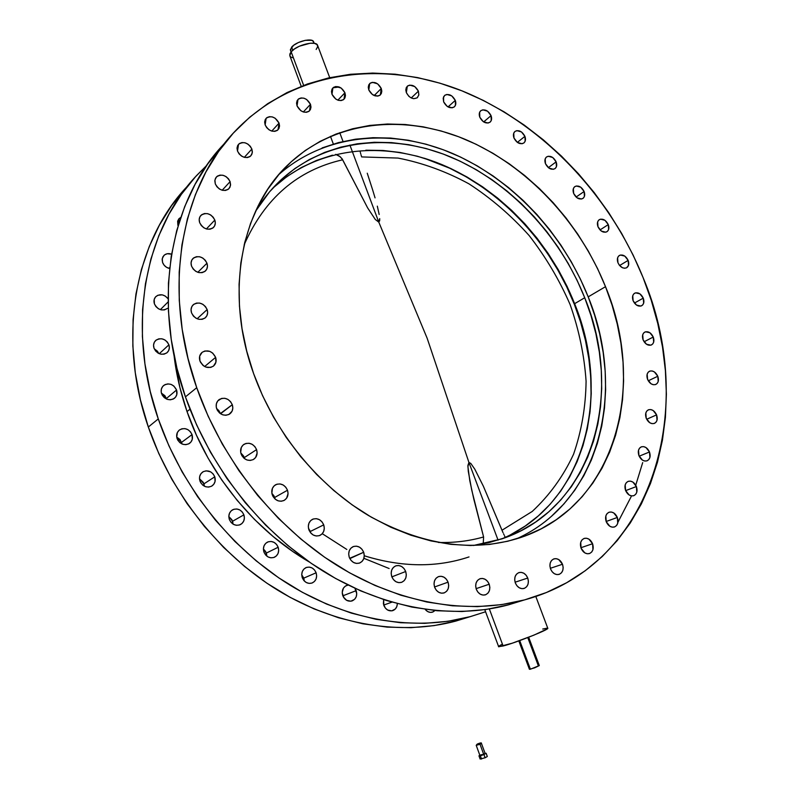 <?xml version="1.0" encoding="UTF-8"?>
<svg xmlns="http://www.w3.org/2000/svg" width="799" height="799" viewBox="0 0 799 799"><rect width="100%" height="100%" fill="white"/><g stroke="black" fill="none" stroke-linecap="round" stroke-linejoin="round"><path stroke-width="1.2" d="M314.177 43.306L313.637 41.878C312.709 37.433 296.049 41.418 291.615 47.181L292.754 50.257L291.615 47.181L290.496 50.457L290.417 49.458L293.583 45.343L298.417 42.517L305.248 40.33L311.69 40.31L313.498 41.558L313.647 43.236M498.506 646.661L503.11 646.001L489.358 608.978L503.11 646.001C515.844 642.776 549.842 629.222 547.774 628.234L535.809 596.473M329.717 77.663L317.612 45.423C316.514 40.12 296.489 44.934 291.166 51.825L303.65 85.363L291.166 51.825L294.541 48.909L299.345 46.232L310.142 43.226L314.446 43.356L317.093 44.594L317.682 46.732L316.164 49.448M628.144 260.394L619.605 265.518L628.144 260.394L624.808 256.119L620.443 255.031L618.696 255.98L617.607 257.787L617.967 262.781C616.808 259.385 617.297 256.928 619.435 255.42C622.91 254.242 625.817 255.89 628.144 260.394C629.312 263.81 628.813 266.277 626.636 267.775L628.513 265.368L628.144 260.394M608.279 224.599L600.029 229.932L608.279 224.599L604.943 220.314L600.548 219.166L598.771 220.065L597.662 221.832L597.992 226.776C596.873 223.52 597.322 221.143 599.34 219.635C602.885 218.337 605.862 219.995 608.279 224.599C609.407 227.865 608.948 230.262 606.9 231.76C603.365 233.028 600.399 231.36 597.992 226.776L601.347 231.081L605.762 232.209L607.52 231.291L608.618 229.513L608.279 224.599M584.109 191.51L576.109 197.063L584.109 191.51L580.763 187.206L576.309 185.987L574.511 186.856L573.372 188.594L573.662 193.498C572.583 190.372 572.993 188.055 574.91 186.557C578.526 185.128 581.602 186.786 584.109 191.51C585.208 194.656 584.788 196.973 582.841 198.482C579.225 199.87 576.169 198.212 573.662 193.498L577.038 197.822L581.502 199.011L583.3 198.132L584.429 196.394L584.109 191.51M556.144 161.857L548.364 167.65L556.144 161.857L552.758 157.523L548.234 156.244L546.386 157.083L545.218 158.791L545.467 163.675C544.429 160.669 544.808 158.412 546.626 156.904C550.351 155.346 553.517 156.994 556.144 161.857C557.203 164.894 556.803 167.161 554.955 168.669C551.24 170.197 548.084 168.529 545.467 163.675L548.873 168.04L553.407 169.298L555.245 168.439L556.414 166.731L556.144 161.857M524.913 136.349L517.343 142.382L524.913 136.349L521.497 131.965L516.873 130.637L514.975 131.445L513.757 133.133L513.977 138.027C512.958 135.121 513.318 132.904 515.055 131.386C518.891 129.678 522.176 131.336 524.913 136.349C525.942 139.276 525.572 141.503 523.804 143.021C519.979 144.689 516.703 143.031 513.977 138.027L517.412 142.432L522.047 143.75L523.934 142.921L525.143 141.223L524.913 136.349M491.055 115.645L483.655 121.917L491.055 115.645L487.59 111.211L482.866 109.823L480.898 110.622L479.63 112.299L479.799 117.213C478.811 114.397 479.15 112.22 480.818 110.681C484.783 108.814 488.199 110.462 491.055 115.645C492.054 118.492 491.705 120.679 490.007 122.217C486.052 124.045 482.646 122.377 479.799 117.213L483.285 121.668L488.029 123.046L489.987 122.227L491.245 120.539L491.055 115.645M455.29 100.384L448.029 106.916L455.29 100.384L451.765 95.89L446.901 94.452L444.863 95.241L443.535 96.929L443.655 101.882L443.175 98.207L444.624 95.431C448.738 93.383 452.294 95.031 455.29 100.384C456.259 103.161 455.919 105.328 454.281 106.886C450.177 108.884 446.641 107.226 443.655 101.882L447.2 106.407L452.084 107.825L454.112 107.016L455.43 105.328L455.29 100.384M418.396 91.166L411.235 97.967L413.772 98.696L417.098 97.877L418.826 95.041L418.396 91.166L414.801 86.592L409.787 85.113L407.68 85.902L406.282 87.61L405.812 89.967L406.351 92.624L407.29 86.222C411.565 83.975 415.26 85.623 418.396 91.166L418.866 94.821L417.418 97.618C413.153 99.805 409.468 98.147 406.351 92.624L408.818 96.28L411.215 97.957L418.396 91.166M381.273 88.489L374.182 95.57L381.273 88.489L377.607 83.845L372.434 82.327L370.247 83.126L368.778 84.864L368.269 87.261L368.798 89.967L369.707 83.565C374.162 81.128 378.017 82.766 381.273 88.489L380.324 94.941C375.89 97.318 372.044 95.66 368.798 89.967L372.494 94.632L377.677 96.13L379.865 95.311L381.313 93.573L381.812 91.176L381.273 88.489M344.938 92.784L337.847 100.145L344.938 92.784L341.193 88.05L335.85 86.522L333.563 87.341L332.024 89.108L331.475 91.555L331.994 94.312L332.903 87.88C337.528 85.243 341.543 86.881 344.938 92.784L343.989 99.266C339.365 101.843 335.37 100.195 331.994 94.312L335.77 99.066L338.446 100.344L341.133 100.574L343.4 99.735L344.918 97.957L345.458 95.52L344.938 92.784M310.481 104.299L303.33 111.96L310.481 104.299L306.636 99.475L303.89 98.187L301.123 97.947L298.746 98.796L297.138 100.614L296.539 103.121L297.048 105.937L297.977 99.436C302.791 96.599 306.956 98.217 310.481 104.299L309.503 110.861C304.699 113.628 300.544 111.99 297.048 105.937L300.913 110.781L303.68 112.07L306.456 112.289L308.813 111.421L310.402 109.603L310.991 107.096L310.481 104.299M279.051 123.116L271.76 131.086L279.051 123.116L275.126 118.212L272.289 116.904L269.433 116.684L266.966 117.573L265.288 119.45L264.649 122.027L265.148 124.914L266.117 118.292C271.111 115.276 275.425 116.884 279.051 123.116L278.022 129.798C273.038 132.754 268.744 131.116 265.148 124.914L266.706 127.66L269.103 129.847L271.95 131.136L274.816 131.346L277.263 130.437L278.931 128.549L279.55 125.982L279.051 123.116M251.865 149.053L244.324 157.343L251.865 149.053L250.277 146.277L247.85 144.07L244.933 142.761L241.987 142.572L239.44 143.51L237.693 145.458L237.003 148.105L237.503 151.061L238.541 144.269C243.725 141.093 248.159 142.691 251.865 149.053L252.284 152.839L250.756 155.925C245.593 159.021 241.168 157.403 237.503 151.061L239.091 153.867L241.538 156.085L244.474 157.373L247.43 157.553L249.967 156.594L251.695 154.636L252.364 151.99L251.865 149.053M177.877 225.368L179.036 218.656L180.724 217.448L178.906 218.796L177.648 221.133L177.877 225.368M230.092 181.643L222.182 190.232L230.092 181.643L228.484 178.806L225.997 176.579L223.011 175.281L219.975 175.121L217.348 176.13L215.54 178.157L214.821 180.894L215.311 183.92L214.911 180.055L216.459 176.879C221.812 173.603 226.357 175.191 230.092 181.643L230.492 185.568L228.874 188.764C223.54 191.96 219.016 190.342 215.311 183.92L216.928 186.766L219.435 189.013L222.442 190.302L225.488 190.442L228.095 189.413L229.882 187.385L230.581 184.649L230.092 181.643M169.718 267.505L168.919 268.344L169.718 267.505M162.577 262.471L162.247 258.636L163.895 255.46C165.972 253.573 168.529 253.143 171.575 254.182L167.261 253.732L164.684 254.801L162.876 256.839L162.147 259.535L162.577 262.471L164.125 265.208L166.552 267.315L169.608 268.504C166.222 267.715 163.885 265.697 162.577 262.471M214.821 220.075L206.382 228.953L214.821 220.075L213.183 217.198L210.656 214.941L207.6 213.663L204.494 213.553L201.807 214.631L199.94 216.739L199.201 219.555L199.68 222.661C198.741 219.735 199.181 217.278 200.998 215.311C206.492 211.985 211.096 213.573 214.821 220.075C215.78 223.061 215.321 225.538 213.433 227.525C207.96 230.751 203.375 229.123 199.68 222.661L201.328 225.568L203.885 227.825L206.961 229.103L210.067 229.193L212.754 228.095L214.591 225.977L215.321 223.161L214.821 220.075M158.432 308.764L155.396 305.847L158.432 308.764L161.418 309.912L164.434 309.902L167.55 308.334C162.187 311.42 157.812 309.942 154.417 303.88C153.518 300.943 154.027 298.486 155.945 296.509C160.18 293.593 164.224 294.342 168.09 298.756L165.163 296L162.217 294.851L157.803 295.28L155.535 296.938L154.207 299.425L154.417 303.88L155.985 306.646L158.442 308.774M168.13 301.902L160.359 309.642L168.13 301.902M206.961 263.201L197.822 272.309L206.961 263.201L205.303 260.274L202.726 258.017L199.62 256.759L196.464 256.699L193.718 257.857L191.82 260.055L191.051 262.961L191.54 266.137C190.571 263.041 191.081 260.454 193.068 258.397C198.671 255.111 203.306 256.719 206.961 263.201C207.96 266.357 207.42 268.973 205.343 271.051C199.76 274.217 195.166 272.579 191.54 266.137L193.218 269.083L195.815 271.36L198.941 272.609L202.107 272.649L204.834 271.47L206.711 269.263L207.46 266.357L206.961 263.201M158.811 353.488L154.217 348.734L157.443 351.23L158.811 353.488M168.909 344.818L159.291 353.697L168.909 344.818L167.331 342.032L164.864 339.925L161.877 338.806L158.831 338.846L156.175 340.064L154.317 342.262L153.548 345.108L153.997 348.164C153.048 345.038 153.648 342.431 155.805 340.364C161.228 337.318 165.593 338.796 168.909 344.818C169.877 348.014 169.238 350.651 167.001 352.729C161.598 355.665 157.263 354.147 153.997 348.164L155.585 350.971L158.072 353.098L161.068 354.207L164.135 354.137L166.781 352.908L168.609 350.701L169.358 347.865L168.909 344.818M194.057 316.734L193.448 316.104L194.057 316.734M207.141 309.543L197.143 318.771L207.141 309.543L205.453 306.576L202.856 304.309L199.71 303.091L196.514 303.091L193.738 304.329L191.82 306.616L191.041 309.613L191.54 312.848C190.512 309.533 191.121 306.796 193.358 304.639C199.011 301.513 203.605 303.141 207.141 309.543C208.179 312.928 207.54 315.705 205.223 317.862C199.58 320.878 195.026 319.21 191.54 312.848L193.228 315.835L195.855 318.112L199.021 319.33L202.227 319.31L204.983 318.052L206.881 315.745L207.64 312.769L207.141 309.543M166.452 398.461L161.418 393.118L164.884 395.695L166.651 399.11L166.452 398.461L176.569 390.002L166.452 398.461M161.588 393.687C160.589 390.302 161.308 387.535 163.745 385.398C169.158 382.591 173.433 384.119 176.569 390.002L173.832 386.017L171.036 384.389L167.94 383.89L165.023 384.599L162.706 386.416L161.368 389.053L161.208 392.129L162.257 395.165L164.354 397.692L167.171 399.32L170.277 399.8L173.193 399.071L175.49 397.243L176.809 394.596L176.569 390.002C177.588 393.448 176.839 396.244 174.302 398.391C168.919 401.078 164.684 399.51 161.588 393.687M203.765 365.982L200.389 362.077L203.765 365.982M215.63 357.353L204.654 366.521L215.63 357.353L212.714 353.108L209.767 351.35L204.934 350.971L202.147 352.299C207.78 349.423 212.274 351.101 215.63 357.353C216.729 361.008 215.97 363.954 213.333 366.192C207.72 368.958 203.256 367.24 199.95 361.038C198.871 357.443 199.6 354.536 202.137 352.309L199.68 356.144L199.95 361.038L202.886 365.313L205.862 367.071L210.706 367.42L213.483 366.072L215.92 362.217L215.63 357.353M181.603 442.346L176.709 437.073L180.035 439.56L181.992 443.964L181.603 442.346L192.04 434.606L181.603 442.346M177.088 438.611C176.03 434.936 176.889 432.009 179.645 429.822C184.969 427.335 189.103 428.923 192.04 434.606L190.432 431.77L187.945 429.672L184.949 428.624L181.882 428.783L179.226 430.142L177.378 432.479L176.709 437.043L177.758 440.109L179.865 442.636L182.681 444.234L185.787 444.673L188.694 443.874L190.981 441.977L192.289 439.27L192.04 434.606C193.108 438.341 192.219 441.308 189.353 443.495C184.06 445.862 179.975 444.234 177.088 438.611M220.474 413.483L216.599 408.549L218.806 410.526L220.574 413.762L232.299 404.703L220.474 413.483M216.669 408.758C215.52 404.853 216.389 401.767 219.266 399.49C224.819 396.923 229.163 398.661 232.299 404.703L230.591 401.687L227.965 399.44L224.809 398.292L221.603 398.421L217.737 400.928L216.369 403.785L216.249 407.091L217.388 410.346L219.615 413.043L222.591 414.771L225.847 415.27L228.904 414.471L232.09 411.155L232.829 408.019L232.299 404.703C233.468 408.669 232.559 411.795 229.583 414.072C224.06 416.519 219.755 414.741 216.669 408.758M203.955 483.844L199.5 478.781L203.286 482.376L204.414 486.231L203.955 483.844L214.781 476.803L203.955 483.844M199.97 481.108C198.861 477.123 199.86 474.037 202.956 471.839C208.12 469.712 212.065 471.37 214.781 476.803L213.173 473.967L210.696 471.879L206.172 470.821L203.286 471.65L201.008 473.597L199.71 476.364L199.58 479.53L200.649 482.606L202.746 485.123L205.553 486.701L208.629 487.09L211.515 486.241L213.772 484.284L215.051 481.517L214.781 476.803C215.91 480.848 214.871 483.974 211.655 486.162C206.542 488.169 202.636 486.491 199.97 481.108L199.97 481.108M244.304 457.597L240.799 452.923L243.605 456.049L244.634 458.746L244.304 457.597L256.589 449.617L244.304 457.597M241.108 454.012C239.91 449.777 240.918 446.521 244.144 444.224C249.538 442.037 253.683 443.835 256.589 449.617L254.871 446.601L252.254 444.364L249.118 443.265L245.932 443.455L243.196 444.923L241.308 447.44L240.689 452.334L241.837 455.6L244.065 458.296L247.021 459.994L250.257 460.444L253.273 459.575L255.61 457.527L257.128 452.973L256.589 449.617C257.817 453.912 256.759 457.208 253.423 459.495C248.07 461.562 243.965 459.735 241.108 454.012L241.108 454.012M232.599 521.238L228.834 516.563L231.94 519.779L233.088 524.144L232.599 521.238L243.895 514.856L232.599 521.238M229.323 519.42C228.164 515.135 229.293 511.909 232.719 509.742C237.673 507.974 241.398 509.682 243.895 514.856L242.297 512.029L239.84 509.972L236.894 508.993L233.897 509.263L231.31 510.721L229.533 513.168L228.834 516.224L229.323 519.42L230.941 522.266L233.418 524.334L236.384 525.303L239.38 525.013L241.957 523.535L243.715 521.078L244.394 518.032L243.895 514.856C245.083 519.21 243.905 522.466 240.369 524.613C235.475 526.271 231.79 524.544 229.323 519.42L229.323 519.42M274.696 497.457L271.88 493.333L273.987 495.899L275.116 499.075L274.696 497.457L287.5 490.226L274.696 497.457M272.289 494.901C271.031 490.356 272.179 486.951 275.745 484.693C280.898 482.876 284.824 484.723 287.5 490.226L285.792 487.21L283.196 485.003L280.099 483.944L276.963 484.194L274.277 485.712L272.439 488.279L271.86 493.223L273.018 496.499L275.236 499.175L278.162 500.843L281.348 501.233L284.314 500.314L286.601 498.206L288.059 493.592L287.5 490.226C288.789 494.841 287.59 498.276 283.925 500.524C278.811 502.231 274.926 500.354 272.289 494.901L272.289 494.901M266.357 553.058L263.4 548.953L265.697 551.6L266.856 556.154L266.357 553.058L278.172 547.255L266.357 553.058M263.92 552.019C262.711 547.465 263.95 544.139 267.645 542.032C272.339 540.593 275.845 542.341 278.172 547.255L276.574 544.439L274.147 542.411L271.241 541.472L268.314 541.772L265.787 543.27L264.07 545.747L263.41 548.813L263.92 552.019L265.518 554.856L267.965 556.893L270.891 557.822L273.827 557.492L276.334 555.974L278.042 553.497L278.681 550.431L278.172 547.255C279.39 551.869 278.112 555.225 274.317 557.303C269.663 558.651 266.197 556.883 263.92 552.019M310.352 531.445L308.464 528.239L310.761 533.013L310.352 531.445L323.725 524.873L310.352 531.445M308.873 529.777C307.565 524.943 308.823 521.437 312.659 519.24C317.553 517.762 321.238 519.64 323.725 524.873L322.027 521.877L319.46 519.7L316.414 518.681L313.358 518.97L310.731 520.539L308.963 523.135L308.304 526.381L308.873 529.777L310.591 532.793L313.178 534.98L316.234 535.989L319.31 535.67L321.917 534.092L323.665 531.475L324.304 528.239L323.725 524.873C325.063 529.767 323.755 533.313 319.82 535.48C314.966 536.858 311.32 534.96 308.873 529.777M303.79 578.116L301.732 574.821L303.79 578.116L304.309 581.003L303.79 578.116L316.124 572.793L303.79 578.116M302.262 577.687C301.023 572.923 302.342 569.537 306.207 567.52C310.651 566.351 313.957 568.109 316.124 572.793L314.546 569.997L312.159 567.999L309.313 567.1L306.456 567.43L304.01 568.948L302.352 571.435L301.732 574.501L302.262 577.687L303.85 580.493L306.257 582.501L309.123 583.4L311.98 583.05L314.416 581.512L316.064 579.015L316.654 575.959L316.124 572.793C317.383 577.617 316.034 581.023 312.059 583.02C307.655 584.109 304.389 582.321 302.262 577.687M349.732 558.281L349.163 556.993L349.842 558.621L363.685 552.259L349.732 558.281M349.273 557.322C347.915 552.269 349.253 548.693 353.268 546.586C357.892 545.387 361.368 547.285 363.685 552.259L361.997 549.293L359.48 547.155L356.504 546.166L353.528 546.496L350.991 548.084L349.283 550.701L348.684 553.937L349.273 557.322L350.971 560.309L353.508 562.456L356.504 563.435L359.49 563.085L362.017 561.477L363.695 558.851L364.284 555.615L363.685 552.259C365.063 557.372 363.685 560.978 359.57 563.055C354.986 564.164 351.56 562.256 349.273 557.322M343.34 595.625L342.282 593.537L343.82 597.692L343.34 595.625L356.194 590.651L343.34 595.625M342.761 595.605C341.493 590.711 342.841 587.295 346.806 585.367L348.134 585.058L345.478 586.017L343.46 588.064L342.222 592.449L343.43 597.073L346.696 600.359L350.901 601.198L354.616 599.31L356.194 596.833L356.744 593.787L354.956 588.314L356.194 590.651C357.483 595.605 356.094 599.03 352.039 600.938C347.875 601.827 344.778 600.049 342.761 595.605L342.761 595.605M405.692 571.505L391.85 576.868L405.692 571.505L404.034 568.568L401.567 566.471L398.671 565.522L395.775 565.862L393.328 567.46L391.71 570.067L391.16 573.292L391.77 576.638C390.381 571.445 391.74 567.849 395.845 565.842C400.219 564.853 403.505 566.741 405.692 571.505C407.1 576.758 405.702 580.374 401.507 582.361C397.173 583.27 393.927 581.362 391.77 576.638L393.448 579.595L395.934 581.712L398.841 582.651L401.737 582.281L404.174 580.663L405.772 578.047L406.311 574.831L405.692 571.505M391.89 602.156L383.7 605.063L391.89 602.156M383.81 605.362L383.64 599.6L383.39 603.824L385.358 608.099L387.665 610.046L391.75 610.855L395.335 608.978L396.833 606.521L397.333 603.664C397.153 607.24 395.585 609.567 392.649 610.666C388.684 611.415 385.737 609.647 383.81 605.362M448.069 582.171L434.536 586.985L448.069 582.171L446.421 579.275L444.014 577.208L441.198 576.289L438.411 576.638L436.064 578.226L434.516 580.813L434.017 583.999L434.646 587.295C433.238 582.042 434.586 578.456 438.691 576.538C442.836 575.699 445.962 577.577 448.069 582.171C449.487 587.475 448.109 591.08 443.914 592.978C439.81 593.747 436.713 591.849 434.646 587.295L436.294 590.211L438.731 592.289L441.557 593.198L444.354 592.828L446.691 591.22L448.209 588.623L448.698 585.447L448.069 582.171M489.208 584.229L476.094 588.653L489.208 584.229L487.59 581.382L485.243 579.355L482.516 578.446L479.829 578.796L477.572 580.364L476.114 582.9L475.665 586.037L476.304 589.282C474.886 584.039 476.184 580.503 480.219 578.666C484.174 577.917 487.17 579.774 489.208 584.229C490.646 589.522 489.318 593.068 485.203 594.895C481.288 595.575 478.321 593.707 476.304 589.282L477.932 592.149L480.299 594.186L483.045 595.085L485.742 594.716L487.979 593.128L489.417 590.581L489.857 587.455L489.208 584.229M527.74 578.037L515.085 582.221L527.74 578.037L526.151 575.25L523.864 573.253L521.218 572.354L518.621 572.693L516.474 574.221L515.085 576.708L514.686 579.774L515.335 582.96C513.907 577.797 515.145 574.321 519.04 572.553C522.846 571.864 525.742 573.692 527.74 578.037C529.188 583.25 527.919 586.736 523.944 588.493C520.179 589.123 517.313 587.275 515.335 582.96L516.933 585.767L519.24 587.774L521.897 588.663L524.494 588.304L526.641 586.756L528.009 584.269L528.389 581.203L527.74 578.037M562.496 564.254L550.331 568.299L562.496 564.254L558.701 559.55L556.144 558.661L553.647 558.97L551.58 560.449L550.261 562.876L549.902 565.872L550.561 568.988C549.133 563.944 550.291 560.558 554.027 558.841C557.692 558.171 560.518 559.979 562.496 564.254C563.934 569.327 562.756 572.723 558.96 574.431C555.315 575.05 552.518 573.233 550.561 568.988L552.129 571.744L554.376 573.712L556.953 574.591L559.45 574.261L561.507 572.763L562.806 570.336L563.155 567.35L562.496 564.254M592.578 543.729L580.893 547.734L592.578 543.729L588.873 539.115L586.396 538.216L583.969 538.496L581.982 539.924L580.733 542.271L581.073 548.234C579.665 543.35 580.723 540.074 584.269 538.396C587.834 537.727 590.601 539.505 592.578 543.729C594.007 548.643 592.918 551.939 589.322 553.597C585.777 554.226 583.03 552.429 581.073 548.234L584.808 552.878L587.295 553.767L589.722 553.457L591.699 552.019L592.938 549.662L592.578 543.729M617.347 517.462L606.141 521.497L617.347 517.462L613.722 512.918L611.305 512.019L608.968 512.269L607.05 513.627L605.852 515.904L606.221 521.717C604.823 517.013 605.802 513.847 609.148 512.209C612.633 511.52 615.37 513.268 617.347 517.462C618.756 522.196 617.767 525.372 614.371 527C610.905 527.65 608.189 525.892 606.221 521.717L609.867 526.281L612.294 527.17L614.641 526.911L616.548 525.532L617.737 523.245L617.347 517.462M636.394 486.521L625.637 490.636L636.394 486.521L632.838 482.047L630.481 481.138L628.204 481.348L626.346 482.646L625.188 484.843L625.587 490.506C624.209 486.002 625.098 482.946 628.244 481.338C631.669 480.608 634.386 482.336 636.394 486.521C637.782 491.055 636.873 494.122 633.677 495.72C630.271 496.409 627.565 494.671 625.587 490.506L629.163 495L631.53 495.899L633.807 495.68L635.654 494.361L636.793 492.154L636.394 486.521M649.487 451.974L639.17 456.209L649.487 451.974L646.001 447.57L643.694 446.641L641.467 446.801L639.649 448.039L638.531 450.157L638.94 455.68C637.592 451.375 638.401 448.429 641.347 446.851C644.743 446.072 647.45 447.78 649.487 451.974C650.845 456.309 650.026 459.255 647.03 460.833C643.654 461.572 640.958 459.854 638.94 455.68L642.456 460.114L644.773 461.033L647 460.843L648.798 459.595L649.907 457.467L649.487 451.974M656.588 414.881L646.681 419.265L656.588 414.881L653.153 410.526L650.895 409.577L648.708 409.707L646.93 410.876L645.832 412.923L646.241 418.306C644.933 414.202 645.662 411.365 648.418 409.807C651.794 408.968 654.521 410.656 656.588 414.881C657.917 419.016 657.178 421.852 654.371 423.41C651.015 424.219 648.299 422.511 646.241 418.306L649.697 422.691L651.974 423.62L654.171 423.49L655.939 422.301L657.018 420.244L656.588 414.881M657.787 376.259L648.259 380.803L657.787 376.259L654.391 371.935L652.154 370.966L649.996 371.046L648.239 372.154L647.16 374.132L647.57 379.395C646.301 375.49 646.95 372.763 649.537 371.215C652.913 370.307 655.659 371.984 657.787 376.259C659.075 380.194 658.406 382.921 655.779 384.459C652.423 385.338 649.687 383.65 647.57 379.395L650.985 383.74L653.232 384.699L655.4 384.609L657.138 383.48L658.206 381.503L657.787 376.259M653.252 337.038L644.084 341.772L653.252 337.038L649.897 332.744L645.532 331.795L643.784 332.843L642.716 334.761L643.115 339.915C641.877 336.189 642.466 333.563 644.893 332.034C648.279 331.046 651.075 332.714 653.252 337.038C654.501 340.793 653.892 343.43 651.435 344.948C648.059 345.907 645.282 344.239 643.115 339.915L646.491 344.239L650.865 345.168L652.603 344.099L653.662 342.182L653.252 337.038M643.265 298.137L634.426 303.061L643.265 298.137L639.919 293.862L635.575 292.843L633.827 293.842L632.748 295.7L633.128 300.764C631.939 297.208 632.478 294.671 634.746 293.163C638.171 292.074 641.008 293.732 643.265 298.137C644.473 301.712 643.924 304.259 641.607 305.777C638.201 306.826 635.375 305.158 633.128 300.764L636.493 305.068L640.858 306.067L642.596 305.048L643.654 303.191L643.265 298.137M253.623 373.632C224.149 292.404 241.428 207.71 289.028 163.825C335.51 120.17 404.564 113.818 465.867 139.645C527.29 165.922 579.475 221.762 605.512 286.681L588.194 296.868L605.512 286.681L597.542 268.544L588.244 250.956L577.707 234.037L565.992 217.917L553.188 202.706L539.375 188.524L524.653 175.48L509.123 163.685L492.873 153.238L476.034 144.239L458.726 136.779L441.068 130.956L423.2 126.831L405.263 124.504L387.425 124.015L369.817 125.423L352.629 128.769L336.009 134.062L320.149 141.323L305.218 150.522L291.395 161.628L278.851 174.572L267.755 189.283L258.267 205.633L250.536 223.48L244.684 242.676L240.839 263.011L239.071 284.284L239.46 306.237L242.017 328.629L246.751 351.19L253.623 373.632L262.571 395.675L273.498 417.048L286.262 437.472L300.694 456.688L316.634 474.456L333.842 490.566L352.109 504.838L371.205 517.113L390.871 527.27L410.876 535.22L430.961 540.923L450.906 544.349L470.491 545.507L489.497 544.459L507.735 541.253L525.043 535.989L541.263 528.768L556.254 519.73L569.907 508.993L582.141 496.728L592.868 483.065L602.046 468.184L609.617 452.244L615.56 435.385L619.874 417.797L622.551 399.61L623.6 381.003L623.05 362.117L620.923 343.101L617.257 324.094L612.104 305.238L605.512 286.681C647.09 386.127 615.709 506.286 520.339 537.647C472.788 552.808 422.182 545.437 368.519 515.535C317.692 485.173 274.566 432.259 253.623 373.632M222.222 145.917L207.67 164.045L195.096 184.329L184.709 206.601L176.699 230.671L171.226 256.289L168.439 283.176L168.429 311.031L171.256 339.505L176.939 368.249L185.428 396.873C210.297 468.144 261.792 532.853 323.066 571.095C384.539 609.088 452.614 619.784 508.344 604.883L524.234 599.979C468.014 615 399.12 603.994 336.739 565.223C274.556 526.191 222.142 460.214 196.724 387.695L185.428 396.873L196.664 424.998L210.497 452.254L226.756 478.251L245.223 502.661L265.648 525.153L287.73 545.437L311.161 563.285L335.63 578.496L360.798 590.92L386.326 600.468L411.894 607.08L437.203 610.756L461.952 611.535L485.882 609.507L508.743 604.773M617.947 522.216L631.16 496.668M635.744 485.173L642.696 462.581M226.147 141.463L223.45 144.569C170.207 200.299 151.301 300.384 185.428 396.873L196.724 387.695C161.847 289.508 180.774 187.985 234.507 131.815C293.103 69.803 383.48 59.266 462.741 91.156C542.261 123.685 609.387 194.596 643.015 277.413C697.367 404.993 655.819 564.573 524.234 599.979M185.718 188.045L171.615 205.583L159.4 225.118L149.273 246.492L141.413 269.513L135.97 293.932L133.083 319.5L132.844 345.927L135.301 372.873L140.464 400.029L148.324 427.016C171.415 494.162 219.885 554.756 278.112 590.421C336.539 625.847 401.787 635.575 455.79 621.093L469.932 616.728C415.45 631.33 349.423 621.342 290.177 585.238C231.121 548.883 181.842 487.18 158.272 418.936L148.324 427.016L158.781 453.502L171.735 479.12L187.006 503.54L204.404 526.421L223.68 547.485L244.574 566.471L266.806 583.14L290.067 597.322L314.037 608.878L338.416 617.727L362.886 623.799L387.165 627.115L410.976 627.694L434.057 625.617L456.179 620.983M188.644 184.739L186.916 186.746C135.361 240.879 116.634 336.159 148.324 427.016L158.272 418.936L168.939 445.862L182.122 471.919L197.663 496.758L215.35 520.049L234.936 541.492L256.149 560.828L278.711 577.817L302.292 592.269L326.591 604.064L351.28 613.093L376.049 619.305L400.619 622.721L424.678 623.35L447.999 621.282L470.321 616.628L485.562 611.774L469.932 616.728M174.032 355.325L179.865 387.415L187.016 411.545C208.449 474.057 254.681 530.496 309.363 562.037L292.883 551.57L273.078 536.499L254.462 519.41L237.273 500.494L221.742 479.979L208.08 458.127L196.454 435.215L187.016 411.545L189.992 409.208L187.016 411.545C180.574 392.898 176.239 374.152 174.032 355.335M389.123 568.518L363.885 558.301M346.826 549.452L322.287 533.702M293.153 57.818L291.565 57.368M290.936 57.039L290.057 56.2M289.857 55.79L289.887 53.903L291.166 51.825L289.827 55.72L301.203 86.302M158.272 418.936C125.932 326.561 144.729 229.972 196.744 175.39L206.681 165.463L195.545 176.709L181.313 194.407L168.998 214.152L158.791 235.775L150.891 259.076L145.438 283.825L142.572 309.752L142.392 336.559L144.949 363.925L150.252 391.5L158.272 418.936M425.178 609.357L427.645 611.545L430.271 612.384L432.878 612.004L435.006 610.546L432.359 612.184C429.632 612.813 427.235 611.874 425.178 609.357M339.225 87.001L333.003 87.79M196.724 387.695L188.035 358.571L182.192 329.358L179.256 300.424L179.186 272.139L181.942 244.854L187.405 218.886L195.455 194.507L205.912 171.965L218.586 151.46L233.268 133.163L249.727 117.203L267.725 103.65L287.031 92.574L307.415 83.995L328.639 77.903L350.481 74.277L372.724 73.069L395.175 74.197L417.637 77.603L439.929 83.176L461.882 90.816L483.335 100.424L504.159 111.88L524.194 125.053L543.33 139.835L561.447 156.105L578.426 173.713L594.176 192.549L608.598 212.474L621.602 233.348L633.108 255.041L643.015 277.413L651.275 300.314L657.797 323.605L662.531 347.116L665.407 370.706L666.386 394.187L665.407 417.408L662.431 440.179L657.447 462.321L650.426 483.625L641.367 503.909L630.291 522.965L617.227 540.583L602.216 556.553L585.337 570.666L566.701 582.711L546.416 592.518L524.643 599.879L501.562 604.633L477.393 606.641L452.374 605.792L426.766 601.997L400.868 595.225L375.001 585.467L349.483 572.773L324.654 557.253L300.853 539.045L278.412 518.351L257.648 495.43L238.861 470.551L222.292 444.064L208.189 416.319L196.724 387.695M617.967 262.781L619.355 265.208L622.421 267.715L624.648 268.254L626.636 267.785C623.17 268.933 620.284 267.266 617.967 262.781M502.221 644.254L500.094 645.372M499.355 645.822L498.836 646.191M484.783 609.667L498.696 646.791L512.399 643.145L533.832 635.175L547.155 628.953L547.455 628.104L542.731 629.033M291.405 51.545L290.696 50.846M290.526 50.517L291.056 51.955M365.842 150.212L382.961 150.472L400.169 152.489L417.308 156.224L434.257 161.608L450.866 168.549L467.016 176.988L482.586 186.816L497.477 197.952L511.58 210.297L524.793 223.75L537.038 238.192L548.214 253.533L558.251 269.633L567.08 286.392L574.621 303.69L584.718 297.737C624.349 393.148 593.407 508.284 501.912 538.876L473.427 545.487L488.628 542.711L505.368 537.657L521.068 530.726L535.61 522.047L548.893 511.74L560.798 499.944L571.275 486.821L580.254 472.509L587.694 457.168L593.567 440.948L597.862 424.019L600.568 406.511L601.707 388.584L601.287 370.396L599.34 352.069L595.904 333.762L591.01 315.615L584.718 297.737L577.088 280.279L568.169 263.35L558.022 247.081L546.746 231.59L534.401 216.988L521.078 203.385L506.856 190.891L491.854 179.615L476.164 169.648L459.894 161.088L443.165 154.017L426.107 148.534L408.838 144.709L391.52 142.612L374.292 142.282L357.293 143.79L340.704 147.156L324.674 152.389L309.373 159.51L294.981 168.479L281.647 179.276L269.563 191.82L255.56 211.246C262.601 199.68 270.811 189.473 280.209 180.614C325.153 138.816 391.61 132.404 450.626 156.964C509.742 181.942 559.899 235.415 584.718 297.737L574.621 303.69C550.171 242.087 500.583 189.283 442.027 164.644C383.58 140.434 317.692 146.806 272.918 188.025L287.041 176.469L301.343 167.52L316.544 160.419L332.474 155.166M424.049 158.162L449.657 168.19L465.937 176.689L481.627 186.596L496.628 197.812L510.841 210.247L524.154 223.8L536.479 238.352L547.744 253.792L557.852 270.012L566.741 286.901L574.341 304.319C547.864 236.354 490.007 178.816 424.039 158.162M278.991 174.402C325.593 133.323 393.088 128.05 452.753 153.548C512.519 179.485 563.025 233.757 588.194 296.868C626.466 389.742 600.808 501.193 516.304 538.935M364.284 555.784C401.737 567.35 436.654 567.729 469.023 556.923M322.117 147.915L338.556 142.592L355.565 139.186L372.973 137.688L390.621 138.057L408.359 140.244L426.017 144.19L443.475 149.832L460.584 157.073L477.213 165.852L493.253 176.07L508.593 187.615L523.125 200.399L536.738 214.312L549.362 229.243L560.888 245.083L571.255 261.712L580.374 279.021L588.194 296.868L594.626 315.146L599.64 333.702L603.175 352.419L605.183 371.155L605.632 389.772L604.493 408.119L601.747 426.037L597.372 443.385L591.39 459.994L583.809 475.725L574.651 490.406L563.954 503.879L551.779 515.984M574.341 304.319L580.593 322.157L585.437 340.284L588.823 358.561L590.721 376.858L591.08 395.036L589.792 413.762C593.687 377.208 588.533 340.734 574.341 304.319M501.502 539.015C585.357 503.75 612.004 394.606 574.621 303.69L580.823 321.398L585.637 339.385L589.003 357.533L590.88 375.69L591.24 393.727L590.062 411.495L587.305 428.853L582.98 445.642L577.098 461.732L569.647 476.943L560.678 491.135L550.231 504.159L538.356 515.864L525.133 526.092L510.651 534.711M360.109 151.5L360.309 152.16L360.109 151.5M360.509 152.919L360.719 153.788L360.509 152.919M360.978 154.746L361.657 156.924L360.978 154.746M367.25 173.213L372.564 189.623L367.25 173.213M375.041 197.872L372.564 189.623L375.041 197.872M379.175 214.482L377.318 206.152L379.175 214.482M379.695 220.634L379.715 218.616L378.806 222.172L379.695 220.634M349.882 145.048L378.806 222.172L427.155 338.247L468.933 462.461L498.067 540.134L468.933 462.461L470.791 463.41L468.933 462.461L427.155 338.247L378.806 222.172L375.26 219.435L367.63 207.88L342.022 158.691L339.325 156.075L335.7 154.347L340.314 156.824L342.661 159.8C297.538 170.037 264.719 198.342 244.194 244.714C264.719 198.342 297.538 170.037 342.661 159.8L367.63 207.88L375.26 219.435L378.806 222.172L349.882 145.048M503.05 532.693L483.355 486.201L474.806 469.193L470.791 463.41L474.806 469.193L483.355 486.201L501.982 530.246L532.234 511.45C549.582 495.27 563.355 476.214 573.542 454.271C581.542 431.17 585.727 406.831 586.086 381.233C584.319 355.395 578.995 329.847 570.126 304.589C559.38 279.91 545.717 256.888 529.128 235.525C511.11 215.45 491.075 198.242 469.023 183.88C446.142 171.445 422.471 162.846 398.012 158.072L361.657 156.924L398.012 158.072C422.471 162.846 446.142 171.445 469.023 183.88C491.075 198.242 511.11 215.45 529.128 235.525C545.717 256.888 559.38 279.91 570.126 304.589C578.995 329.847 584.319 355.395 586.086 381.233C585.727 406.831 581.542 431.17 573.542 454.271C563.355 476.214 549.582 495.27 532.234 511.45L501.982 530.246L503.05 532.693M504.099 534.911L503.59 533.842L504.099 534.911M504.978 536.858L504.569 535.909L504.978 536.858M483.225 543.879L483.595 536.958C469.323 541.053 454.271 542.881 438.431 542.461C454.271 542.881 469.323 541.053 483.595 536.958L471.74 490.127L468.284 471.33L467.914 465.457L468.933 462.461L467.904 466.626L469.802 480.748L473.887 499.495L483.595 536.958L483.225 543.879M529.407 669.282L530.396 669.212L519.71 640.588L530.396 669.212L539.295 665.587L538.296 665.677L527.779 637.582M518.821 640.918L529.417 669.292L534.631 667.844L539.295 665.577L528.678 637.232M476.234 745.357L480.009 744.229L479.58 743.709C476.554 744.848 475.924 744.908 477.662 743.889L477.612 743.919M481.398 743.32L480.009 744.229L479.58 743.709C481.318 742.7 480.678 742.76 477.662 743.889L480.439 743.27L476.983 744.608L477.632 743.909C480.469 742.79 481.727 742.611 481.417 743.35L476.214 745.337L479.939 755.544L483.745 754.456L480.009 744.229L483.745 754.456L484.853 753.497M480.349 755.814L478.961 755.824L479.849 755.305L478.961 755.824L480.349 755.814L483.944 754.536L480.349 755.814L481.527 759.05L480.349 755.814M485.053 753.287L486.132 753.277L483.944 754.536L485.123 757.772L480.139 759.05L478.961 755.824L480.139 759.05L485.123 757.772L483.944 754.536L486.132 753.277L485.053 753.287M481.338 754.646L480.059 755.355M479.939 755.554L485.143 753.537L481.417 743.35M487.31 756.503L486.132 753.277L487.31 756.503L485.123 757.772L487.31 756.503M330.466 136.339L333.343 144.05M218.766 399.87L219.266 399.49M202.437 472.189L202.956 471.839M243.605 444.594L244.144 444.224M232.189 510.052L232.719 509.742M275.186 485.013L275.745 484.693M267.116 542.301L267.645 542.032M312.109 519.52L312.659 519.24M305.697 567.749L306.207 567.52M352.739 546.826L353.268 546.586M339.735 132.684L343.041 141.493M273.428 187.465L280.209 180.614M477.632 743.899L476.214 745.337"/></g></svg>
